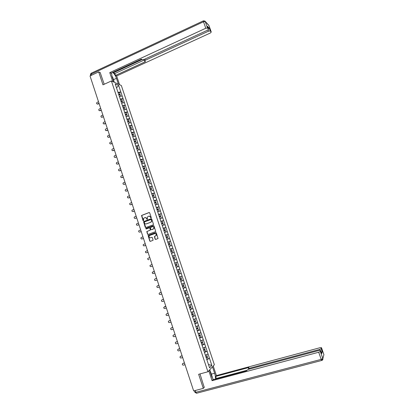 <?xml version="1.0" encoding="UTF-8"?>
<svg xmlns="http://www.w3.org/2000/svg" width="414" height="414" viewBox="0 0 414 414"><rect width="100%" height="100%" fill="white"/><g stroke="black" fill="none" stroke-linecap="round" stroke-linejoin="round"><path stroke-width="0.62" d="M151.053 217.955L151.239 217.536L149.677 212.822L149.118 212.532L141.521 215.461L143.021 220.569L143.57 220.641L143.529 218.452L144.853 217.624C145.676 217.412 146.271 217.723 146.634 218.556L146.835 219.161L147.384 219.229L147.332 217.06L148.673 216.212C149.495 215.999 150.096 216.31 150.458 217.143L151.053 217.955L150.66 217.754M155.131 239.168L155.695 239.468L158.039 238.49L156.311 232.859L155.752 232.564L148.083 235.447L149.785 241.072L150.344 241.372L153.108 240.249L152.383 237.636L151.824 237.336L150.577 237.781C149.361 237.843 148.89 237.243 149.154 235.98L149.79 235.4L154.681 233.646C155.881 233.574 156.363 234.164 156.135 235.416L154.406 236.549L155.131 239.168L155.726 239.458M198.642 374.292L203.3 388.384L193.659 390.93L90.019 75.948L98.698 71.907L102.967 84.823L111.407 80.963L207.937 371.762L198.642 374.292M153.201 224.859L153.465 224.264L151.726 219.016L151.167 218.721L143.549 221.635L145.231 227.265L145.79 227.56L153.201 224.859M154.018 225.93L155.736 231.561L148.062 234.459L147.508 234.158L146.799 231.535L150.034 230.241L150.298 229.646L149.806 228.161L149.247 227.866L146.126 228.999L145.759 228.518L153.454 225.635L154.018 225.93M111.407 80.963L121.333 85.501L214.369 364.729L207.937 371.762M206.71 359.378L209.531 358.379L208.076 354.011L205.385 355.228M209.531 358.379L211.828 365.438L209.582 367.86L183.267 288.693M180.851 281.582L183.221 288.713M180.902 281.572L178.537 274.461M176.178 267.366L178.491 274.477M172.384 256.106L175.174 255.148L176.587 259.392L177.446 262.134L174.698 263.066L176.131 267.382M174.744 263.05L172.348 255.997M172.395 255.981L170.004 248.938M170.05 248.923L162.992 227.845M163.044 227.84L115.201 83.902L118.652 85.46L120.81 91.949L117.974 92.4M119.486 92.591L120.81 91.949M120.867 91.975L123.02 98.594L120.189 99.065M121.695 99.236L123.02 98.594M123.077 98.62L125.24 105.254L122.409 105.746M123.905 105.886L125.24 105.254M125.297 105.28L127.46 111.93L124.635 112.437M126.125 112.556L127.46 111.93M127.517 111.951L129.685 118.616L126.865 119.144M128.345 119.237L129.685 118.616M129.742 118.637L131.916 125.318L129.096 125.861M130.57 125.928L131.916 125.318M131.968 125.333L134.146 132.03L131.336 132.594M132.801 132.635L134.146 132.03M134.203 132.045L136.387 138.757L133.577 139.337M135.036 139.358L136.387 138.757M136.439 138.768L138.628 145.495L135.823 146.095M137.277 146.09L138.628 145.495M138.685 145.505L140.879 152.248L138.074 152.864M139.518 152.833L140.879 152.248M140.931 152.259L143.13 159.012L140.325 159.654M141.769 159.597L143.13 159.012M143.182 159.023L145.386 165.791L142.587 166.449M144.02 166.366L145.386 165.791M145.438 165.802L147.648 172.586L144.853 173.264M146.256 173.161L147.648 172.586M147.7 172.591L149.909 179.391L147.12 180.09M148.45 179.986L149.909 179.391M149.961 179.397L152.181 186.212L149.392 186.926M150.634 186.833L152.181 186.212M152.233 186.217L154.453 193.048L151.669 193.778M152.807 193.695L154.453 193.048M154.505 193.048L156.735 199.895L153.951 200.645M154.965 200.578L156.735 199.895M156.782 199.895L159.017 206.752L156.238 207.528M157.092 207.486L159.017 206.752M159.069 206.752L161.305 213.629L158.531 214.421M159.183 214.426L161.305 213.629M161.356 213.624L163.597 220.517L160.829 221.33M161.217 221.397L163.597 220.517M163.644 220.512L165.895 227.421L163.126 228.249M163.747 230.117L165.088 229.708L164.518 228L163.178 228.409L165.895 227.421M165.942 227.41L168.198 234.334L165.434 235.183M165.476 235.312L168.198 234.334M168.244 234.324L170.501 241.264L167.742 242.133M167.773 242.231L170.501 241.264M170.547 241.253L172.814 248.209L170.056 249.099M170.076 249.161L172.814 248.209M172.861 248.193L175.127 255.164L172.374 256.075M176.11 267.309L178.91 266.373L177.446 262.134M178.91 266.373L179.774 269.121L177.073 270.057M178.429 274.291L181.234 273.364L179.774 269.121M181.234 273.364L182.103 276.122L179.407 277.075M180.758 281.287L183.568 280.371L182.103 276.122M183.568 280.371L184.437 283.135L181.746 284.107M183.086 288.299L185.902 287.388L184.437 283.135M185.902 287.388L186.776 290.162L184.085 291.156M184.841 293.573L186.16 293.081L186.74 294.82L185.415 295.311L188.246 294.426L186.776 290.162M188.246 294.426L189.12 297.2L186.435 298.22M187.977 302.292L190.59 301.475L189.12 297.2M190.59 301.475L191.465 304.259L188.784 305.294M190.621 309.253L192.94 308.534L191.465 304.259M192.94 308.534L193.819 311.328L191.144 312.384M193.188 316.255L195.294 315.613L193.819 311.328M195.294 315.613L196.179 318.413L193.504 319.489M195.713 323.287L197.659 322.703L196.179 318.413M197.659 322.703L198.539 325.513L195.869 326.61M198.208 330.346L200.019 329.808L198.539 325.513M200.019 329.808L200.909 332.623L198.244 333.741M200.681 337.431L202.389 336.929L200.909 332.623M202.389 336.929L203.279 339.754L200.619 340.888M203.139 344.531L204.764 344.065L203.279 339.754M204.764 344.065L205.654 346.896L203 348.055M205.592 351.652L207.145 351.212L205.654 346.896M207.145 351.212L208.035 354.053M207.103 351.253L204.402 352.443M204.728 344.101L202.022 345.271M202.353 336.965L199.641 338.114M199.983 329.844L197.266 330.972M197.618 322.734L194.896 323.841M195.253 315.639L192.536 316.726M192.898 308.565L190.176 309.625M190.549 301.495L187.821 302.541M188.199 294.447L185.467 295.472M185.86 287.409L183.123 288.413M183.521 280.392L180.783 281.375M181.192 273.38L178.45 274.347M178.864 266.388L176.116 267.33M176.54 259.407L173.839 260.313M174.222 252.442L171.515 253.332M171.908 245.492L169.197 246.356M169.6 238.552L166.883 239.401M167.297 231.628L164.575 232.456M164.995 224.719L162.257 225.47M162.702 217.821L159.975 218.613M160.409 210.938L157.682 211.709M158.122 204.071L155.395 204.821M155.84 197.214L153.108 197.949M153.563 190.373L152.078 190.761M151.291 183.547L149.827 183.914M149.024 176.731L146.282 177.404M146.763 169.926L144.015 170.584M144.502 163.142L141.754 163.778M142.245 156.368L139.492 156.984M139.999 149.604L137.241 150.204M137.753 142.856L134.99 143.441M135.513 136.123L132.749 136.687M133.272 129.401L130.508 129.949M131.041 122.694L128.273 123.222M128.816 115.998L126.042 116.51M126.591 109.317L123.812 109.808M124.371 102.651L121.592 103.122M122.156 95.996L119.372 96.452M118.652 85.46L116.531 87.897M100.374 72.693L98.698 71.907M203.3 388.384L204.371 387.137M209.489 358.415L206.793 359.626M211.828 365.438L208.454 364.47M150.841 217.733L150.639 217.127L149.102 216.129M145.278 217.541L146.815 218.535L147.239 219.358M149.325 212.511L141.707 215.446L143.43 220.766M151.358 218.701L143.73 221.619L145.79 227.555M151.312 219.715L150.919 219.513L144.424 221.899L144.455 222.96C144.817 223.788 145.407 224.098 146.235 223.896L150.675 222.266L151.426 221.604L151.488 219.699L151.063 219.498M151.488 219.699L151.602 221.583L150.851 222.246L146.411 223.87M149.428 227.84L149.987 228.135L150.448 230.003L146.98 231.509L147.684 234.133L148.083 234.448M153.635 225.614L146.101 228.352L146.163 228.989M153.159 229.108L153.801 228.523C154.065 227.255 153.584 226.66 152.373 226.727L150.411 227.565L150.877 229.439L151.612 229.708L153.977 228.502C154.256 227.322 153.822 226.712 152.688 226.665M153.335 229.087L151.612 229.708M154.96 233.584C156.104 233.599 156.554 234.2 156.306 235.385L154.582 236.518L155.307 239.137M151.824 237.336L150.753 237.75M155.912 232.539L148.264 235.416L149.961 241.036L150.38 241.357M98.506 101.751L97.047 102.408C96.302 103.283 96.446 103.816 97.492 104.002L97.212 104.038M118.632 94.376L119.998 94.138L119.455 92.498L118.088 92.736M118.756 94.594L119.998 94.138M118.865 94.925L120.184 94.692L120.697 96.234M97.88 104.085L99.096 103.541M97.564 103.976L99.024 103.319M100.69 108.38L99.225 109.027C98.475 109.927 98.635 110.46 99.702 110.616L99.401 110.662M120.847 101.037L122.213 100.793L121.664 99.148L120.298 99.391M120.919 101.254L122.213 100.793M121.079 101.585L122.394 101.347L122.911 102.9M100.053 110.704L101.275 110.16M99.743 110.6L101.207 109.953M102.874 115.02L101.404 115.661C100.654 116.588 100.825 117.115 101.916 117.24L101.596 117.297M103.459 116.795L101.916 117.24L103.391 116.593M123.067 107.712L124.428 107.459L123.879 105.808L122.518 106.062M123.134 107.919L124.428 107.459M123.3 108.261L124.614 108.013L125.132 109.575M105.063 121.669L103.572 122.321C102.838 123.253 103.019 123.776 104.111 123.889L103.8 123.946M125.287 114.399L126.648 114.135L126.099 112.484L124.738 112.748M125.354 114.595L126.648 114.135M125.52 114.947L126.834 114.694L127.357 116.267M104.421 123.977L105.648 123.444M104.111 123.889L105.58 123.253M107.257 128.335L105.73 128.997C105.032 129.939 105.223 130.457 106.3 130.555L106.005 130.612M127.512 121.1L128.873 120.826L128.324 119.175L126.963 119.444M127.579 121.286L128.873 120.826M127.75 121.649L129.059 121.385L129.587 122.974M106.61 130.633L107.837 130.105M106.3 130.555L107.775 129.918M109.456 135.016L107.888 135.688C107.231 136.636 107.438 137.148 108.499 137.231L108.214 137.288M129.748 127.812L131.103 127.533L130.555 125.877L129.194 126.151M129.805 127.993L131.103 127.533M129.929 128.371L131.29 128.092L131.823 129.691M108.804 137.303L110.036 136.78M108.499 137.231L109.974 136.599M112.044 76.399L112.624 77.102L114.14 81.667L113.902 81.988M210.126 371.586L210.571 371.839L212.227 376.818L212.154 377.573M113.943 82.122L111.966 76.176L111.532 72.952M113.483 79.685L116.469 78.324C115.371 75.353 114.088 73.397 112.624 72.45M116.469 78.324L118.414 84.166M119.563 84.689L116.655 75.969L115.501 75.405L145.48 61.639L144.569 61.065L145.335 60.237L208.547 31.164L208.107 29.896M113.151 72.207L113.348 72.792L114.88 73.542L115.501 75.405M116.655 75.969L210.322 33.027L211.259 32.038L209.039 25.704L205.261 21.59L207.517 28.059L208.552 29.161L207.605 30.175L144.067 59.445L142.287 59.683L141.428 59.155L110.983 73.206L109.772 72.616L205.774 28.245L203.512 21.771L91.096 74.194L91.453 75.281M112.748 81.574L109.772 72.616M211.243 32.023L210.26 30.972L208.547 31.164M208.18 28.09L209.267 28.126L207.59 26.408M207.517 28.059L205.774 28.245M100.219 72.621L104.199 84.259M113.348 72.792L142.069 59.549M114.88 73.542L144.222 60.035M114.052 81.791L114.197 82.241M212.48 366.794L214.628 373.247C215.352 375.539 215.596 377.49 215.352 379.11M209.582 369.961L211.771 376.538L213.329 379.648M208.806 370.809L212.082 380.678L212.848 379.778L246.589 370.763L247.07 370.075L248.742 369.272L319.287 350.394L320.648 350.384L321.75 353.546L322.263 351.786L321.336 352.366M246.925 370.287L216.362 378.453L215.953 378.95M216.362 378.453L215.689 376.424L216.413 375.565L320.141 347.677L321.476 347.656L321.171 348.66L322.263 351.786M213.226 365.981L216.413 375.565M212.082 380.678L318.713 352.236L320.332 351.429L320.648 350.384M319.872 350.27L319.582 349.452L249.445 368.253L248.353 368.258L248.85 367.518L215.689 376.424M319.582 349.452L321.171 348.66M204.2 387.338L199.998 373.92M321.719 353.463L320.643 350.399M209.748 369.78L210.4 371.741M111.656 141.707L110.057 142.395C109.436 143.342 109.653 143.849 110.698 143.922L110.429 143.979M131.978 134.54L133.339 134.25L132.785 132.589L131.429 132.878M132.04 134.71L133.339 134.25M132.169 135.099L133.525 134.809L134.058 136.418M110.999 143.984L112.235 143.467M110.698 143.922L112.178 143.296M113.86 148.414L112.23 149.112C111.645 150.065 111.873 150.567 112.903 150.624L112.649 150.68M134.219 141.277L135.575 140.983L135.026 139.316L133.665 139.611M134.276 141.438L135.575 140.983M134.405 141.842L135.761 141.541L136.304 143.161M113.203 150.68L114.44 150.163M112.903 150.624L114.388 150.008M116.075 155.131L114.409 155.845C113.86 156.797 114.093 157.294 115.108 157.341L114.875 157.392M136.465 148.031L137.821 147.726L137.267 146.059L135.911 146.365M136.517 148.186L137.821 147.726M136.651 148.595L138.007 148.29L138.55 149.92M115.408 157.387L116.65 156.875M115.108 157.341L116.598 156.725M118.29 161.864L116.593 162.593C116.08 163.54 116.324 164.032 117.322 164.068L117.105 164.12M138.716 154.795L140.067 154.484L139.513 152.813L138.157 153.123M138.762 154.939L140.067 154.484M138.902 155.359L140.253 155.048L140.801 156.694M117.617 164.11L118.859 163.602M117.322 164.068L118.813 163.463M120.505 168.607L118.782 169.357C118.306 170.299 118.554 170.785 119.537 170.811L119.341 170.863M140.967 161.574L142.318 161.253L141.764 159.581L140.408 159.902M141.014 161.714L142.318 161.253M141.153 162.143L142.509 161.817L143.058 163.478M119.832 170.842L121.079 170.34M119.537 170.811L121.033 170.211M122.73 175.365L120.976 176.131C120.531 177.073 120.795 177.549 121.757 177.57L121.576 177.616M143.223 168.369L144.574 168.037L144.02 166.361L142.67 166.692M143.265 168.498L144.574 168.037M143.415 168.933L144.765 168.601L145.319 170.273M122.052 177.59L123.3 177.094M121.757 177.57L123.258 176.969M124.961 182.139L123.181 182.921C122.767 183.857 123.03 184.328 123.988 184.339L123.822 184.38M145.485 175.174L146.835 174.837L146.277 173.155L144.926 173.492M145.526 175.293L146.835 174.837M145.676 175.743L147.027 175.401L147.348 177.145M124.272 184.354L125.525 183.863M123.988 184.339L125.489 183.744M127.191 188.924L125.385 189.721C125.002 190.652 125.276 191.118 126.213 191.118L126.073 191.159M147.751 181.994L149.102 181.648L148.543 179.966L147.193 180.313M147.788 182.103L149.102 181.648M147.943 182.564L149.288 182.217L149.852 183.899M126.503 191.128L127.755 190.642M126.213 191.118L127.719 190.533M129.427 195.718L127.6 196.536C127.243 197.462 127.528 197.923 128.449 197.918L128.33 197.949M150.023 188.831L151.374 188.473L150.81 186.786L149.464 187.138M150.059 188.929L151.374 188.473M150.215 189.4L151.56 189.043L152.119 190.73M128.733 197.918L129.991 197.431M128.449 197.918L129.96 197.333M131.668 202.534L129.82 203.362C129.489 204.283 129.779 204.739 130.689 204.723L130.591 204.754M152.3 195.677L153.646 195.31L153.082 193.623L151.736 193.985M152.331 195.765L153.646 195.31M154.324 197.623L153.102 197.928M152.492 196.246L153.837 195.879L154.396 197.571M130.969 204.718L132.232 204.237M130.689 204.723L132.201 204.149M133.913 209.355L132.04 210.203C131.74 211.114 132.035 211.564 132.93 211.549L132.858 211.575M154.582 202.534L155.923 202.161L155.364 200.469L154.018 200.842M154.608 202.617L155.923 202.161M156.57 204.495L155.385 204.79M154.769 203.108L156.114 202.736L156.678 204.428M133.21 211.533L134.472 211.057M132.93 211.549L134.446 210.98M136.165 216.196L134.271 217.06C133.991 217.966 134.296 218.406 135.181 218.385L135.124 218.401M156.865 209.412L158.21 209.029L157.646 207.331L156.301 207.714M156.89 209.484L158.21 209.029M158.81 211.394L157.667 211.668M157.056 209.986L158.396 209.603L158.96 211.3M135.456 218.359L136.723 217.888M135.181 218.385L136.698 217.821M138.421 223.048L136.511 223.927C136.253 224.823 136.558 225.257 137.432 225.237L137.401 225.247M159.157 216.299L160.497 215.906L159.928 214.209L158.588 214.597M159.178 216.362L160.497 215.906M161.036 218.302L159.959 218.561M159.343 216.874L160.689 216.481L161.253 218.183M137.707 225.2L138.975 224.735M137.432 225.237L138.954 224.678M140.677 229.915L138.752 230.805C138.514 231.695 138.83 232.125 139.689 232.099L139.684 232.099M161.45 223.203L162.79 222.799L162.221 221.097L160.88 221.495M161.465 223.255L162.79 222.799M161.641 223.777L162.981 223.374L163.546 225.081M139.963 232.057L141.231 231.597M139.689 232.099L141.215 231.545M142.944 236.792L140.998 237.698C140.781 238.583 141.102 239.007 141.95 238.976L141.981 238.971M163.763 230.163L165.088 229.708M164.57 232.43L165.843 231.99L164.555 232.389M163.939 230.691L165.279 230.282L165.843 231.99M142.219 238.925L143.492 238.469M141.95 238.976L143.482 238.428M145.21 243.686L143.249 244.607C143.053 245.481 143.373 245.9 144.217 245.864L144.3 245.849M166.05 237.046L167.385 236.627L166.816 234.919L165.481 235.333M166.061 237.082L167.385 236.627M166.868 239.354L168.146 238.914L166.858 239.323M166.242 237.626L167.577 237.206L168.146 238.914M144.481 245.807L145.759 245.357M144.217 245.864L145.749 245.326M147.482 250.594L145.511 251.526C145.33 252.39 145.656 252.809 146.489 252.773L146.618 252.737M168.358 243.991L169.693 243.561L169.124 241.848L167.789 242.273M168.369 244.017L169.693 243.561M169.176 246.294L170.454 245.854L169.171 246.268M168.55 244.57L169.885 244.141L170.454 245.854M146.753 252.706L148.031 252.255M146.489 252.773L148.026 252.235M149.759 257.513L147.772 258.455C147.612 259.319 147.938 259.728 148.761 259.692L148.942 259.64M170.671 250.946L172.007 250.511L171.432 248.793L170.097 249.228M170.677 250.962L172.007 250.511M171.489 253.244L172.767 252.809L171.484 253.233M170.863 251.526L172.198 251.091L172.767 252.809M149.024 259.614L148.761 259.692M152.041 264.448L150.039 265.405C149.894 266.254 150.225 266.663 151.043 266.621L152.585 266.093L151.043 266.621M174.32 257.472L172.99 257.927L174.32 257.472L173.745 255.754L172.415 256.199M173.756 260.225L175.086 259.775L173.756 260.225M173.181 258.502L174.511 258.057L175.086 259.775M152.782 271.92L154.329 271.398L152.316 272.36C152.181 273.204 152.518 273.607 153.325 273.566L154.872 273.049M175.308 264.903L176.638 264.453L176.069 262.73L174.734 263.18L176.069 262.73M176.079 267.211L177.409 266.756L176.835 265.032L175.505 265.488L176.835 265.032M155.266 278.803L156.616 278.348M155.322 278.777L154.593 279.331C154.479 280.169 154.815 280.568 155.612 280.526L157.165 280.014M177.637 271.905L178.967 271.439L178.393 269.716L177.063 270.176M177.057 270.166L178.393 269.716M178.403 274.218L179.733 273.752L179.158 272.024L177.829 272.484M177.823 272.474L179.158 272.024M155.069 278.876L156.621 278.358M157.506 285.784L158.909 285.313M157.615 285.738L156.88 286.317C156.777 287.15 157.118 287.544 157.905 287.502L159.462 286.99M179.966 278.917L181.296 278.446L180.721 276.718L179.438 277.168M179.433 277.147L180.721 276.718M180.737 281.235L182.067 280.759L181.487 279.031L180.162 279.502M180.152 279.481L181.487 279.031M157.361 285.846L158.914 285.334M159.752 292.786L161.206 292.294M159.907 292.714L159.167 293.319C159.074 294.142 159.421 294.53 160.202 294.489L161.76 293.987M182.305 285.945L183.63 285.463L183.05 283.73L181.772 284.19M181.762 284.164L183.05 283.73M183.076 288.268L184.401 287.782L183.821 286.048L182.496 286.529M182.486 286.498L183.821 286.048M159.659 292.833L161.217 292.325M162.003 299.808L163.509 299.291M162.205 299.705L161.465 300.331C161.382 301.149 161.729 301.532 162.505 301.49L164.068 300.994M184.644 292.988L185.969 292.496L185.389 290.757L184.111 291.228M184.101 291.192L185.389 290.757M184.825 293.531L186.16 293.081M161.957 299.829L163.52 299.327M164.508 306.712L165.812 306.298M165.828 306.35L163.763 307.354C163.696 308.166 164.042 308.549 164.813 308.508L166.376 308.016M186.988 300.041L188.313 299.545L187.733 297.801L186.455 298.282M186.44 298.235L187.733 297.801M187.765 302.375L189.084 301.873L188.505 300.129L187.185 300.631M187.164 300.58L188.505 300.129M166.552 313.874L168.125 313.32M166.816 313.729L166.066 314.392C166.009 315.199 166.361 315.582 167.121 315.535L168.695 315.049M189.338 307.11L190.657 306.603L190.078 304.859L188.805 305.346M189.803 304.901L190.078 304.859M190.114 309.449L191.434 308.937L190.854 307.193L189.534 307.7M189.514 307.638L190.854 307.193M166.573 313.869L168.141 313.377M168.845 320.922L170.439 320.358M169.129 320.762L168.379 321.445C168.327 322.247 168.684 322.625 169.44 322.578L171.013 322.097M191.692 314.195L193.012 313.677L192.432 311.933L191.159 312.43M192.469 316.539L193.788 316.017L193.209 314.273L191.889 314.79M191.863 314.718L193.209 314.273M168.891 320.907L170.459 320.426M171.142 327.986L172.757 327.407M171.448 327.805L170.692 328.509C170.651 329.306 171.008 329.684 171.758 329.637L173.337 329.161M194.052 321.295L195.372 320.767L194.787 319.018L193.514 319.525M194.834 323.644L196.148 323.111L195.568 321.362L194.249 321.89M194.223 321.807L195.568 321.362M171.21 327.966L172.783 327.484M173.44 335.066L175.086 334.476M173.766 334.864L173.011 335.594C172.98 336.38 173.342 336.753 174.087 336.711L175.665 336.24M196.417 328.411L197.732 327.872L197.147 326.118L195.879 326.636M197.199 330.76L198.513 330.222L197.928 328.468L196.614 329.001M196.583 328.913L197.928 328.468M173.533 335.035L175.112 334.564M175.748 342.161L177.415 341.555M176.095 341.938L175.339 342.683C175.313 343.47 175.676 343.837 176.416 343.796L177.999 343.335M198.787 335.537L200.102 334.993L199.517 333.234L198.249 333.756M199.569 337.891L200.883 337.348L200.298 335.588L198.984 336.132M198.948 336.028L200.298 335.588M175.862 342.114L177.446 341.648M178.061 349.266L179.748 348.645M178.424 349.028L177.668 349.794C177.653 350.57 178.015 350.937 178.75 350.901L180.338 350.441M201.157 342.678L202.472 342.124L201.887 340.365L200.619 340.898M201.944 345.038L203.258 344.484L202.669 342.72L201.359 343.273M201.318 343.165L202.669 342.72M178.196 349.214L179.785 348.754M180.38 356.387L182.088 355.755M180.763 356.133L180.002 356.915C179.997 357.686 180.359 358.053 181.089 358.012L182.683 357.561M203.538 349.835L204.847 349.271L204.262 347.506L203.579 347.801M204.325 352.2L205.634 351.636L205.049 349.871L203.735 350.435M203.698 350.311L205.049 349.871M180.535 356.325L182.124 355.874M182.709 363.523L184.432 362.876M183.102 363.249L182.341 364.051C182.341 364.817 182.709 365.184 183.433 365.143L185.027 364.698M205.924 357.008L207.233 356.433L206.643 354.669M206.12 357.608L207.43 357.034L208.019 358.803M206.079 357.473L207.43 357.034M182.879 363.451L184.473 363.006M208.537 29.14L207.533 26.263M209.267 28.126L210.26 30.972M144.936 59.047L145.335 60.237M211.259 32.038L209.096 25.839M205.261 21.59L204.904 21.047L203.419 20.829L203.512 21.771L205.261 21.59M90.676 75.643L90.443 74.934L91.096 74.194L91.277 73.19L203.3 20.881M321.844 360.418L321.838 360.428C322.666 360.133 323.003 359.543 322.848 358.664L323.898 354.612L321.471 347.672M320.332 351.429L322.811 358.545L321.197 359.368L318.713 352.236M195.253 390.511L195.843 392.296L321.197 359.368L321.719 360.454L322.848 358.664L323.458 356.2M249.445 368.253L249.704 369.019M211.337 374.137L214.628 373.247M323.872 354.513L321.476 347.656M321.838 360.428L196.469 393.274L195.843 392.296L194.901 392.275L194.394 390.738M196.588 393.243L194.916 392.343M97.492 104.002L97.807 104.116M99.702 110.616L100.017 110.719M208.687 25.171L205.065 21.223M91.008 73.319L90.407 74.81M144.031 59.466L144.533 60.956M208.552 29.161L207.549 26.284M248.374 368.325L248.7 369.283"/></g></svg>
